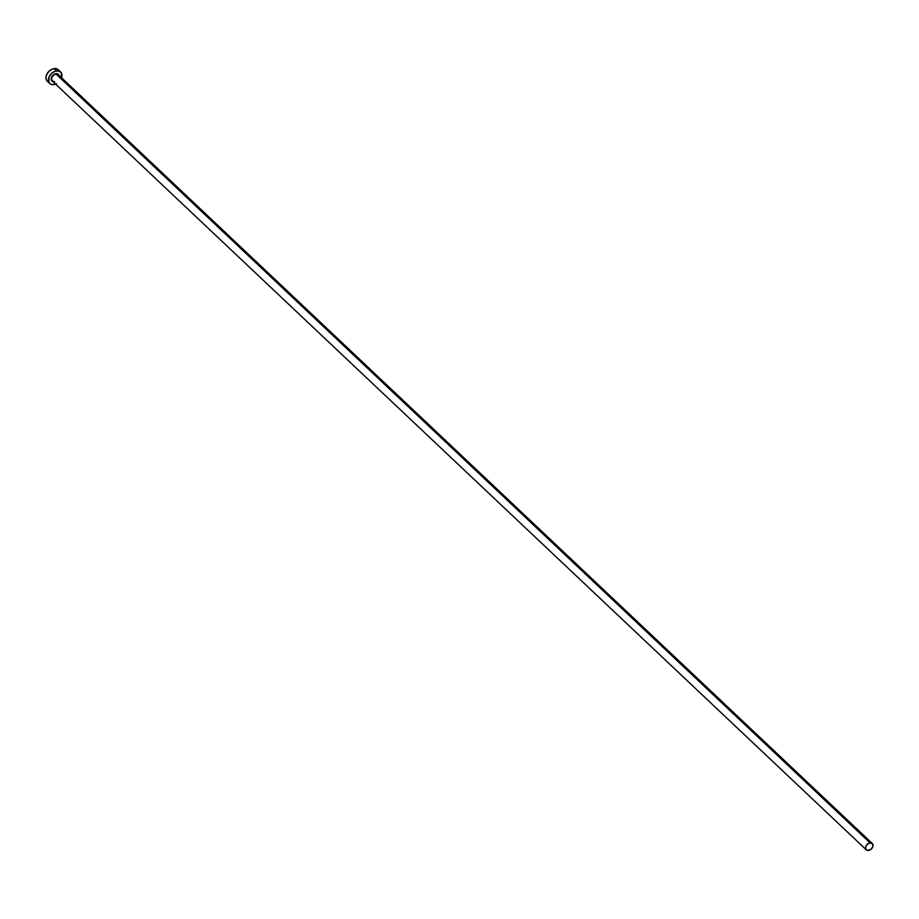 <?xml version="1.0" encoding="UTF-8"?>
<svg xmlns="http://www.w3.org/2000/svg" width="919" height="919" viewBox="0 0 919 919"><rect width="100%" height="100%" fill="white"/><g stroke="black" fill="none" stroke-linecap="round" stroke-linejoin="round"><path stroke-width="1.38" d="M53.072 81.745A4.675 3.32 -46.6 0 1 51.464 77.575A4.675 3.32 -46.6 0 1 56.002 73.692L56.116 74.117A4.365 3.09 133.4 0 0 52.349 76.782A4.365 3.09 133.4 0 0 52.084 80.746A4.365 3.09 133.4 0 0 54.612 81.676M872.303 843.504L58.356 74.726A4.365 3.09 133.4 0 0 56.116 74.117L870.052 842.895A4.365 3.09 -46.6 0 1 872.303 843.504A4.365 3.09 -46.6 0 1 872.464 847.536A4.365 3.09 -46.6 0 1 868.558 850.454A4.365 3.09 -46.6 0 1 866.307 849.845A4.365 3.09 -46.6 0 1 866.146 845.825A4.365 3.09 -46.6 0 1 870.052 842.895L56.116 74.117A4.365 3.09 133.4 0 0 52.199 77.047A4.365 3.09 133.4 0 0 52.372 81.067L866.307 849.845M60.643 71.981L58.207 69.672A7.938 5.617 133.4 0 0 54.118 68.569L56.564 70.866A7.938 5.617 -46.6 0 1 60.643 71.981A7.938 5.617 -46.6 0 1 61.607 77.793M55.611 84.134A7.938 5.617 -46.6 0 1 53.842 84.617A7.938 5.617 -46.6 0 1 49.752 83.514A7.938 5.617 -46.6 0 1 49.442 76.185A7.938 5.617 -46.6 0 1 56.564 70.866L54.118 68.569A7.938 5.617 133.4 0 0 47.007 73.876A7.938 5.617 133.4 0 0 47.317 81.205L49.752 83.514M61.481 78.161L61.504 73.141L59.011 71.039L55.232 71.188L51.441 73.554L48.925 77.334L48.902 82.354L50.361 83.985L52.567 84.674L56.496 83.732M53.647 81.825L51.257 79.815L51.498 77.495L52.98 75.266L56.76 73.658L59.149 75.68M59.057 70.832L57.598 69.201L55.393 68.511L52.797 68.879L49.006 71.245L46.478 75.025L45.95 77.701L46.455 80.045L47.926 81.676M870.052 842.895L867.237 844.377L865.859 846.445L865.836 849.213L867.214 850.374L870.718 849.535L872.763 846.904L872.774 844.147L870.052 842.895M58.644 75.048A4.365 3.09 133.4 0 0 56.116 74.117L56.002 73.692A4.675 3.32 -46.6 0 1 59.069 75.392M54.52 81.642L52.372 81.067"/></g></svg>
